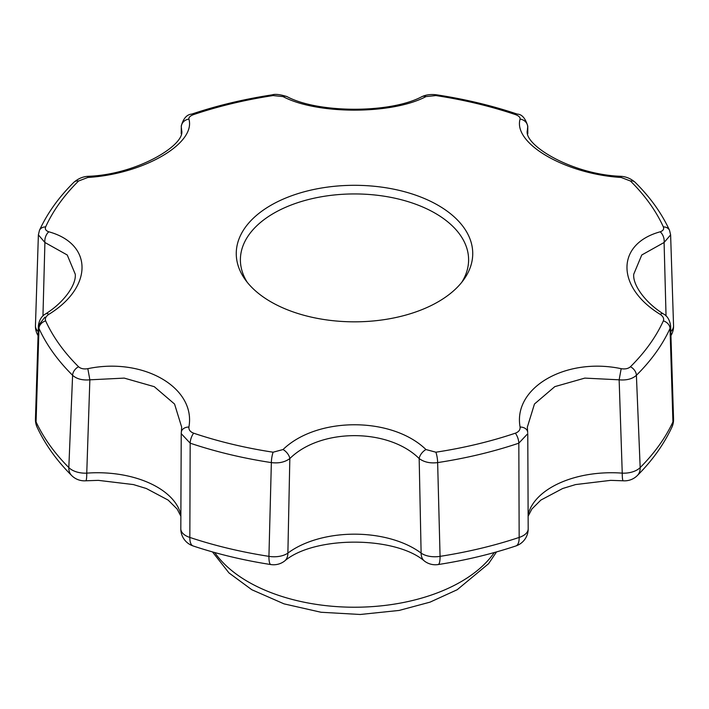 <?xml version="1.0" encoding="UTF-8"?>
<svg xmlns="http://www.w3.org/2000/svg" width="709" height="709" viewBox="0 0 709 709"><rect width="100%" height="100%" fill="white"/><g stroke="black" fill="none" stroke-linecap="round" stroke-linejoin="round"><path stroke-width="1.06" d="M527.797 133.726L527.771 126.149L527.336 130.438C523.464 145.053 572.039 174.511 620.57 176.293A8.411 1.391 -85.6 0 1 621.173 177.463C565.915 174.148 512.882 143.635 520.096 119.112C520.326 117.322 518.74 115.806 515.346 114.566A8.411 3.456 -71.4 0 1 517.269 114.105L517.269 114.105C491.904 105.579 465.069 99.163 436.762 94.846C431.099 94.102 426.162 94.696 421.926 96.646L421.926 96.646C390.207 113.653 317.871 113.236 287.074 96.646L287.074 96.646C280.215 94.457 275.269 93.854 272.238 94.846C243.931 99.163 217.096 105.579 191.731 114.105A8.411 3.456 71.4 0 1 193.654 114.566C190.269 115.806 188.683 117.313 188.904 119.112C196.109 143.537 143.298 174.13 87.827 177.463L78.557 181.017A319.396 184.402 180 0 0 45.642 226.898C44.791 229.14 45.855 230.779 48.841 231.808C93.012 243.949 93.163 287.136 48.841 314.335C45.863 316.382 44.8 318.554 45.642 320.867A319.396 184.402 180 0 0 78.557 366.748C80.746 368.671 83.83 369.318 87.827 368.68C143.085 357.044 196.118 387.504 188.904 427.031C188.674 429.84 190.26 431.896 193.654 433.19A319.396 184.402 180 0 0 273.116 452.2L283.033 449.541C317.012 416.564 391.855 416.449 425.967 449.541L435.884 452.2A8.411 1.746 -98.6 0 1 437.639 462.596L440.067 556.352A329.729 190.367 0 0 0 519.165 537.431L518.82 443.178L527.771 433.651L528.187 528.781A18.017 9.917 179.7 0 1 519.165 537.431A18.017 7.347 -108.4 0 1 515.86 545.965C491.284 554.137 465.388 560.332 438.153 564.559A18.017 3.82 -98.8 0 0 440.067 556.352A18.017 10.015 -1.4 0 1 421.119 553.1L419.17 458.572C388.505 428.068 320.628 427.952 289.83 458.572L287.881 553.1A18.017 10.015 -178.6 0 1 268.933 556.352L271.361 462.596A8.411 1.746 -81.4 0 1 273.116 452.2M527.709 133.398L527.691 127.044A8.411 7.515 11.7 0 0 520.096 119.112M670.803 331.608A18.017 10.688 -1.9 0 0 673.55 325.661L670.617 234.874L664.094 242.496L641.76 254.992L633.749 274.179C632.552 284.327 644.419 301.999 663.296 313.848A8.411 3.563 -57 0 0 660.159 314.335C615.988 287.242 615.837 244.002 660.159 231.808C663.137 230.788 664.2 229.149 663.358 226.898A8.411 6.638 -24.5 0 1 669.553 230.381L669.553 230.381C661.71 213.285 650.206 197.235 635.06 182.231C630.744 178.517 625.914 176.541 620.57 176.293M666.043 315.992L664.094 242.496A8.411 5.096 72.8 0 0 660.159 231.808M670.617 325.573L670.032 328.427L672.93 421.908A18.017 10.103 178.2 0 0 673.55 419.09L670.617 325.573C669.606 319.706 667.169 315.797 663.296 313.848M425.967 449.541A8.411 4.449 -48 0 0 419.17 458.572C424.186 462.197 430.336 463.544 437.639 462.596A326.3 188.39 0 0 0 518.82 443.178A8.411 3.456 71.4 0 0 515.346 433.19C518.731 431.905 520.317 429.849 520.096 427.031C512.891 387.655 565.702 357.008 621.173 368.68C625.152 369.318 628.245 368.68 630.443 366.748A8.411 5.929 45.3 0 1 636.398 375.3L640.174 467.568A329.729 190.367 0 0 0 672.93 421.908A18.017 14.207 -155 0 1 671.875 427.261C663.784 444.516 652.262 460.611 637.32 475.553A18.017 12.744 -135 0 0 640.174 467.568A18.017 10.334 -2.3 0 1 622.245 473.142L619.143 379.82L584.81 378.11L554.81 386.635L534.471 403.997L527.336 427.137M660.159 314.335C663.145 316.391 664.209 318.563 663.358 320.867A8.411 6.638 24.5 0 1 670.032 328.427A326.3 188.39 0 0 1 636.398 375.3C632.375 378.952 626.623 380.458 619.143 379.82L621.173 368.68M527.691 432.623L527.336 427.093M283.033 449.541A8.411 4.449 -132 0 1 289.83 458.572C284.85 462.197 278.69 463.535 271.361 462.596A326.3 188.39 0 0 1 190.18 443.178L189.835 537.431A18.017 7.347 108.4 0 0 193.14 545.965C217.716 554.137 243.612 560.332 270.847 564.559A18.017 3.82 -81.2 0 1 268.933 556.352A329.729 190.367 0 0 1 189.835 537.431A18.017 9.917 0.3 0 1 180.813 528.781A18.017 18.017 0 0 0 193.14 545.965M193.654 433.19A8.411 3.456 -71.4 0 0 190.18 443.178L181.229 433.651L180.813 528.781M181.309 432.623A8.411 5.982 7.4 0 1 181.344 431.976L181.664 427.084L174.556 404.041L154.261 386.671L124.226 378.11L89.857 379.82L86.755 473.142A18.017 10.334 -177.7 0 1 68.826 467.568L72.602 375.3A8.411 5.929 -45.3 0 1 78.557 366.748M87.827 368.68L89.857 379.82C82.404 380.467 76.652 378.961 72.602 375.3A326.3 188.39 0 0 1 38.968 328.427L36.07 421.908A18.017 10.103 -178.2 0 1 35.45 419.09A18.017 18.017 0 0 0 37.125 427.261C45.216 444.516 56.738 460.611 71.68 475.553A18.017 18.017 0 0 0 85.78 480.791L98.321 480.356L133.416 484.575L146.329 488.51L168.157 500.093L177.144 509.035L180.875 516.232M45.642 320.867A8.411 6.638 -24.5 0 0 38.968 328.427L38.383 325.573L44.906 317.162M48.841 314.335A8.411 3.563 57 0 0 45.704 313.848C64.705 301.901 76.421 284.291 75.251 274.179L67.24 254.992L44.906 242.496L42.957 315.992M48.841 231.808A8.411 5.096 -72.8 0 0 44.906 242.496L38.383 234.874L35.45 325.661A18.017 10.688 1.9 0 0 38.197 331.608M45.642 226.898A8.411 6.638 24.5 0 0 39.447 230.381C47.29 213.285 58.794 197.235 73.94 182.231L73.94 182.231C78.407 178.473 83.237 176.488 88.43 176.293C137.094 174.485 185.572 144.982 181.664 130.438L181.309 127.044L181.291 133.398M188.904 119.112A8.411 7.515 -11.7 0 0 181.309 127.044L181.203 133.726M520.096 427.031A8.411 5.982 -7.4 0 1 527.656 431.976M515.346 114.566A319.396 184.402 180 0 0 435.884 95.564L425.967 96.601C391.988 114.628 317.145 114.69 283.033 96.601L273.116 95.564A8.411 1.746 -98.6 0 0 272.238 94.846M454.948 289.582A118.235 68.259 180 0 1 270.9 301.839A118.235 68.259 180 0 1 245.225 279.638A118.235 68.259 180 0 1 288.855 196.792A118.235 68.259 180 0 1 438.1 205.3A118.235 68.259 180 0 1 463.775 279.638A118.235 68.259 180 0 1 454.948 289.582M663.358 226.898A319.396 184.402 180 0 0 630.443 181.017L621.173 177.463M181.229 433.651L181.344 431.976A8.411 5.982 7.4 0 1 188.904 427.031M283.033 96.601A8.411 5.982 -63.9 0 1 287.074 96.646M88.43 176.293A8.411 1.391 85.6 0 0 87.827 177.463M425.967 96.601A8.411 5.982 -116.1 0 0 421.926 96.646M461.745 282.306A114.105 65.875 0 0 0 354.5 193.938A114.105 65.875 0 0 0 247.255 282.306M494.27 552.541A150.485 86.879 180 0 1 256.614 586.334A150.485 86.879 180 0 1 248.088 581.779A150.485 86.879 180 0 1 214.73 552.541M528.125 516.232L531.856 509.035L540.843 500.093L562.671 488.51L575.584 484.575L610.679 480.356L623.22 480.791A18.017 1.897 -85.7 0 1 622.245 473.142A84.079 48.54 0 0 0 528.116 514.672M284.415 561.173C313.795 535.8 395.205 535.8 424.585 561.173A18.017 11.654 -53.1 0 1 421.119 553.1A84.079 48.54 0 0 0 287.881 553.1A18.017 11.654 -126.9 0 1 284.415 561.173A18.017 18.017 0 0 1 270.847 564.559M180.884 514.672A84.079 48.54 0 0 0 86.755 473.142A18.017 1.897 85.7 0 1 85.78 480.791M37.125 427.261A18.017 14.207 155 0 1 36.07 421.908A329.729 190.367 0 0 0 68.826 467.568A18.017 12.744 135 0 0 71.68 475.553M193.654 114.566A319.396 184.402 180 0 1 273.116 95.564M515.346 433.19A319.396 184.402 180 0 1 435.884 452.2M663.358 320.867A319.396 184.402 180 0 1 630.443 366.748M435.884 95.564A8.411 1.746 -81.4 0 1 436.762 94.846M630.443 181.017A8.411 5.929 -45.3 0 1 635.06 182.231M73.94 182.231A8.411 5.929 45.3 0 1 78.557 181.017M45.704 313.848C41.734 315.939 39.296 319.848 38.383 325.573L35.45 419.09M424.585 561.173A18.017 18.017 0 0 0 438.153 564.559M515.86 545.965A18.017 18.017 0 0 0 528.187 528.781M623.22 480.791A18.017 18.017 0 0 0 637.32 475.553M35.45 325.661A18.017 18.017 0 0 0 38.064 335.614M671.875 427.261A18.017 18.017 0 0 0 673.55 419.09M670.936 335.614A18.017 18.017 0 0 0 673.55 325.661M496.53 551.912L488.572 563.708L457.199 589.728L430.035 602.145L399.149 610.431L360.269 614.481L321.009 612.257L284.034 603.864L251.819 589.737L228.98 572.925L212.47 551.912M39.447 230.381L38.383 234.874M527.771 126.149C525.396 118.261 521.904 114.246 517.269 114.105M670.617 234.874L669.553 230.381M191.731 114.105C186.804 114.477 183.312 118.492 181.229 126.149"/></g></svg>
